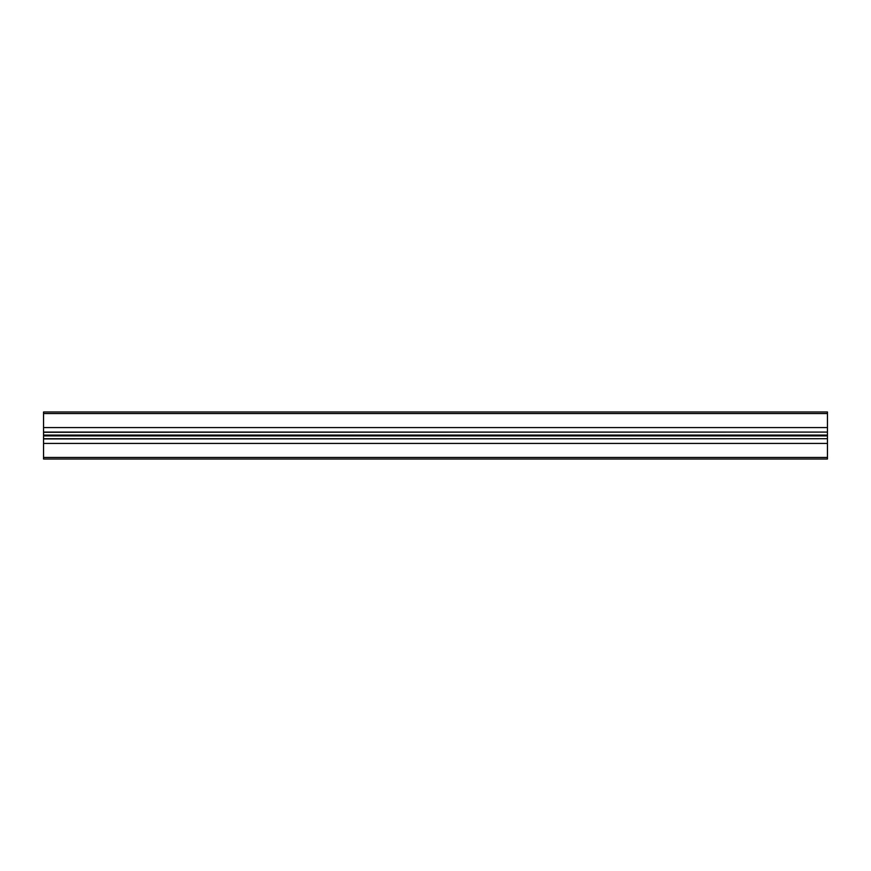 <?xml version="1.0" encoding="UTF-8"?>
<svg xmlns="http://www.w3.org/2000/svg" width="871" height="871" viewBox="0 0 871 871"><rect width="100%" height="100%" fill="white"/><g stroke="black" fill="none" stroke-linecap="round" stroke-linejoin="round"><path stroke-width="1.31" d="M43.55 443.415L827.45 443.415L827.45 459.017L43.55 459.017L43.55 411.983L827.45 411.983L827.45 427.585L43.55 427.585M43.55 438.712L827.45 438.712L43.55 438.908M827.45 443.415L827.45 438.908M43.55 432.092L827.45 432.092L827.45 427.585M827.45 432.092L43.55 432.288M827.45 438.712L827.45 432.288M43.55 435.5L827.45 435.5M43.55 457.449L827.45 457.449M43.55 413.551L827.45 413.551M43.55 435.914L827.45 435.914M43.55 435.805L827.45 435.805M43.55 435.086L827.45 435.086M43.55 435.195L827.45 435.195"/></g></svg>
